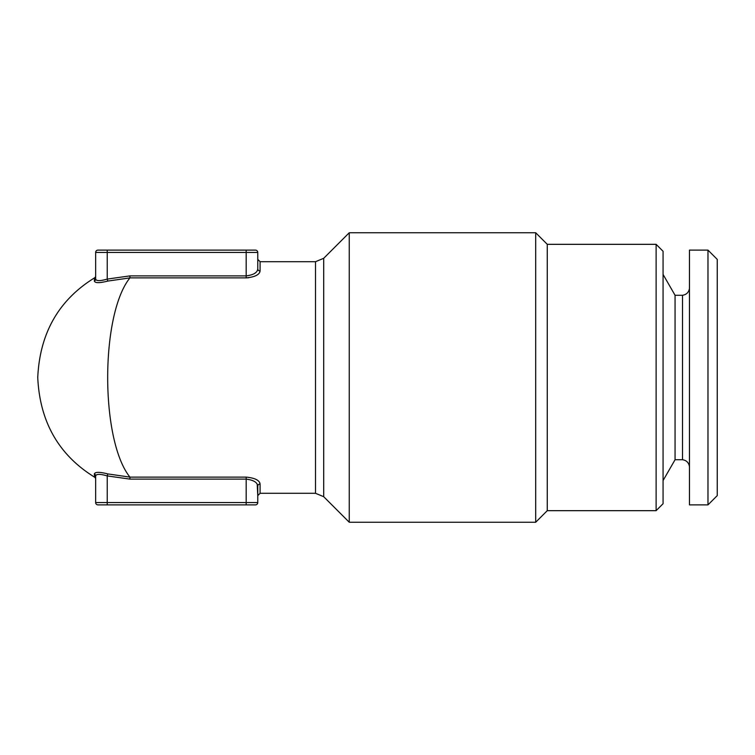 <?xml version="1.0" encoding="UTF-8"?>
<svg xmlns="http://www.w3.org/2000/svg" width="755" height="755" viewBox="0 0 755 755"><rect width="100%" height="100%" fill="white"/><g stroke="black" fill="none" stroke-linecap="round" stroke-linejoin="round"><path stroke-width="1.13" d="M94.347 473.913L94.535 477.132C58.711 455.02 39.788 421.818 37.75 377.5C39.788 333.191 58.711 299.98 94.517 277.878L94.347 281.086C95.111 283.153 99.594 283.153 107.795 281.086L129.935 277.878C100.264 314.778 100.264 440.212 129.935 477.122L246.187 477.122C254.86 477.953 259.484 480.255 260.088 484.021L260.088 493.298L257.766 495.62L257.766 486.154C257.417 482.398 253.557 480.057 246.187 479.114L129.935 479.114L107.229 475.914C100.217 473.866 96.357 473.866 95.649 475.914L95.649 502.566A2.312 2.312 0 0 0 97.971 504.878L107.229 504.878L97.971 504.878A2.312 2.312 0 0 1 95.649 502.566L95.649 475.914A2.312 2.227 180 0 0 94.347 473.913C95.111 471.847 99.594 471.847 107.795 473.913L129.935 477.122L129.935 479.114M323.697 496.696L349.254 522.252L349.254 232.748L323.697 258.304L323.697 496.696L315.505 493.298L315.505 261.702L260.088 261.702L260.088 270.979C259.503 274.745 254.869 277.047 246.187 277.878L248.688 277.746M259.758 482.709L259.361 482.058M257.153 480.057L256.19 479.472M256.19 275.528L257.153 274.943M257.2 484.21L257.766 495.62M94.347 281.086A2.312 2.227 0 0 0 95.649 279.086L95.649 252.434L95.649 279.086C96.357 281.134 100.217 281.134 107.229 279.086L129.935 275.886L246.187 275.886C253.548 274.962 257.408 272.612 257.766 268.846L257.766 252.434A2.312 2.312 0 0 0 255.454 250.122L246.187 250.122L255.454 250.122A2.312 2.312 0 0 1 257.766 252.434A2.312 2.312 0 0 0 255.454 250.122A2.312 2.312 0 0 1 257.766 252.434L246.187 252.434L246.187 250.122L97.971 250.122A2.312 2.312 0 0 0 95.649 252.434A2.312 2.312 0 0 1 97.971 250.122L246.187 250.122M260.088 270.979A2.312 2.133 0 0 1 257.766 268.846L257.766 252.434M682.511 459.719L682.511 295.28L675.064 295.28L675.064 459.719L682.511 459.719C686.503 460.361 688.815 462.673 689.457 466.666M107.795 473.913L107.229 475.914L107.229 502.566L246.187 502.566L246.187 477.122M246.187 504.878L246.187 502.566L257.766 502.566A2.312 2.312 0 0 1 255.454 504.878L107.229 504.878L255.454 504.878A2.312 2.312 0 0 0 257.766 502.566L257.766 486.154A2.312 2.133 180 0 1 260.088 484.021M656.123 510.673L663.069 503.727L663.069 251.273L656.123 244.327L656.123 510.673L547.271 510.673L535.691 522.252L535.691 232.748L349.254 232.748M257.766 502.566L257.766 486.154M349.254 522.252L535.691 522.252M707.982 504.878L717.25 495.62L717.25 259.38L707.982 250.122L689.457 250.122L689.457 504.878L707.982 504.878L707.982 250.122M675.064 459.719L663.069 480.567M94.517 477.122A2.312 2.312 0 0 1 95.649 479.114M547.271 510.673L547.271 244.327L535.691 232.748M95.649 275.886A2.312 2.312 0 0 1 94.517 277.878M255.558 272.706L254.633 273.414M129.935 275.886L129.935 277.878L246.187 277.878L246.187 252.434L107.229 252.434L107.229 279.086L107.795 281.086M95.649 502.566L107.229 502.566L107.229 504.878M107.229 250.122L107.229 252.434L95.649 252.434M315.505 493.298L260.088 493.298M689.457 288.334C688.815 292.327 686.503 294.639 682.511 295.28M675.064 295.28L663.069 274.433M547.271 244.327L656.123 244.327M260.088 261.702L257.766 259.38M323.697 258.304L315.505 261.702"/></g></svg>
